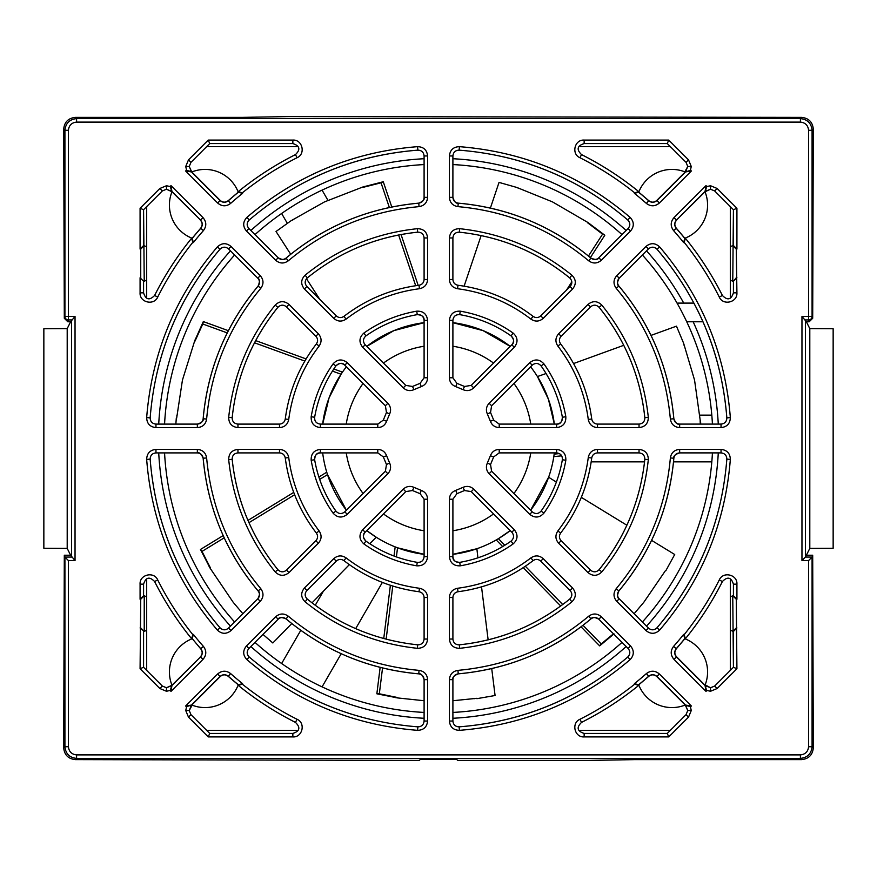 <?xml version="1.0" encoding="UTF-8"?>
<svg xmlns="http://www.w3.org/2000/svg" width="877" height="877" viewBox="0 0 877 877"><rect width="100%" height="100%" fill="white"/><g stroke="black" fill="none" stroke-linecap="round" stroke-linejoin="round"><path stroke-width="1.32" d="M157.728 297.051C153.968 305.93 139.432 302.455 140.079 292.852L143.576 292.852C145.801 299.813 149.474 300.69 154.604 295.472C164.898 275.06 177.242 255.974 191.646 238.215L192.797 242.359C179.204 259.395 167.518 277.625 157.728 297.051L154.604 295.472C164.887 275.082 177.231 255.996 191.646 238.215A35.771 35.771 0 0 0 192.195 238.434A317.792 317.792 0 0 1 200.789 228.283C202.85 225.499 202.773 222.769 200.548 220.105L171.991 191.756L166.466 189.235L162.344 190.945L143.576 209.713L144.234 281.265L146.689 280.048L146.689 298.147L146.689 206.61L146.689 246.777L143.576 245.56L140.079 249.057L140.079 208.266L143.576 209.724L143.576 245.56M140.079 208.266L159.866 188.478L166.466 185.738L166.466 189.246L170.587 190.956L171.333 190.199L170.379 186.604A39.279 39.279 0 0 1 170.949 185.562L203.015 217.639C206.555 221.848 206.687 226.167 203.42 230.607A314.284 314.284 0 0 0 193.379 242.545A39.279 39.279 0 0 1 192.797 242.359M691.438 706.051A39.279 39.279 0 0 1 690.396 706.621L691.262 710.534L688.522 717.134L668.734 736.921L667.276 733.424L686.044 714.656L687.765 710.534L685.244 705.009A35.628 35.628 0 0 1 638.741 684.849L638.785 685.354C621.004 699.769 601.918 712.113 581.517 722.396L579.949 719.272C599.375 709.482 617.605 697.796 634.641 684.203A39.279 39.279 0 0 1 634.455 683.621A314.284 314.284 0 0 0 646.393 673.58C650.811 670.313 655.141 670.445 659.361 673.985L691.438 706.051L685.244 705.009L656.785 676.562C654.187 674.38 651.534 674.303 648.805 676.31L638.741 684.849L634.455 683.621M688.522 717.134L686.044 714.656L687.765 710.534M719.272 579.949L722.396 581.528C712.102 601.94 699.758 621.026 685.354 638.785L685.354 638.785A35.771 35.771 0 0 0 684.805 638.566A317.792 317.792 0 0 1 676.211 648.717C674.15 651.501 674.227 654.231 676.452 656.895L705.064 685.496A35.771 35.771 0 0 0 705.294 684.926L710.534 687.765L714.656 686.055L733.424 667.287L732.755 595.735L733.424 595.735L733.424 584.148L736.921 584.148L736.921 599.232L733.424 595.735L733.424 584.148C731.199 577.187 727.526 576.31 722.396 581.528C712.113 601.918 699.769 621.004 685.354 638.785L684.849 638.741A35.628 35.628 0 0 1 705.009 685.244L706.621 690.396A39.279 39.279 0 0 1 706.051 691.438L673.985 659.361C670.445 655.152 670.313 650.833 673.58 646.393A314.284 314.284 0 0 0 683.621 634.455A39.279 39.279 0 0 1 684.203 634.641C697.796 617.605 709.482 599.375 719.272 579.949C723.032 571.07 737.568 574.545 736.921 584.148M736.921 599.232L736.263 599.232L736.921 668.734L717.134 688.522L710.534 691.262L710.534 687.754L706.413 686.044L705.667 686.801M634.641 192.797L638.785 191.646A35.771 35.771 0 0 0 638.566 192.195A317.792 317.792 0 0 1 648.717 200.789C651.501 202.85 654.231 202.773 656.895 200.548L685.496 171.936A35.771 35.771 0 0 0 684.926 171.706L687.765 166.466L686.055 162.344L667.287 143.576L584.148 143.576L584.148 140.079L668.734 140.079L667.276 143.576L584.148 143.576C577.187 145.801 576.31 149.474 581.528 154.604C601.918 164.887 621.004 177.231 638.785 191.646L638.741 192.151A35.628 35.628 0 0 1 685.244 171.991L690.396 170.379A39.279 39.279 0 0 1 691.438 170.949L659.361 203.015C655.152 206.555 650.833 206.687 646.393 203.42A314.284 314.284 0 0 0 634.455 193.379A39.279 39.279 0 0 1 634.641 192.797C617.605 179.204 599.375 167.518 579.949 157.728C571.07 153.968 574.545 139.432 584.148 140.079M668.734 140.079L688.522 159.866L691.262 166.466L687.754 166.466L686.044 170.587L686.801 171.333M717.134 188.478L736.921 208.266L733.424 209.724L714.656 190.956L710.534 189.235L706.413 190.956L705.667 190.199L706.621 186.604L710.534 185.738L717.134 188.478L714.656 190.956L710.534 189.235M242.359 684.203L238.215 685.354A35.771 35.771 0 0 0 238.434 684.805A317.792 317.792 0 0 1 228.283 676.211C225.499 674.15 222.769 674.227 220.105 676.452L191.504 705.064A35.771 35.771 0 0 0 192.074 705.294L189.235 710.534L190.945 714.656L209.713 733.424L292.852 733.424L292.852 736.921L208.266 736.921L209.724 733.424L292.852 733.424C299.813 731.199 300.69 727.526 295.472 722.396C275.082 712.113 255.996 699.769 238.215 685.354L238.259 684.849A35.628 35.628 0 0 1 191.756 705.009L186.604 706.621A39.279 39.279 0 0 1 185.562 706.051L217.639 673.985C221.848 670.445 226.167 670.313 230.607 673.58A314.284 314.284 0 0 0 242.545 683.621A39.279 39.279 0 0 1 242.359 684.203C259.395 697.796 277.625 709.482 297.051 719.272C305.93 723.032 302.455 737.568 292.852 736.921M208.266 736.921L188.478 717.134L185.738 710.534L189.246 710.534L190.956 706.413L190.199 705.667M140.079 627.943L144.245 631.44L143.576 631.44L143.576 667.287L162.344 686.044L166.466 687.765L170.587 686.044L171.333 686.801L170.379 690.396L166.466 691.262L159.866 688.522L140.079 668.734L140.737 599.232L144.234 595.735L144.234 631.44L146.689 630.223L146.689 670.39L146.689 578.853L146.689 596.952L144.234 595.735M166.466 691.262L166.466 687.754L162.344 686.044L159.866 688.522M185.562 170.949A39.279 39.279 0 0 1 186.604 170.379L185.738 166.466L188.478 159.866L208.266 140.079L209.724 143.576L190.956 162.344L189.235 166.466L191.756 171.991A35.628 35.628 0 0 1 238.259 192.151L238.215 191.646C255.996 177.231 275.082 164.887 295.483 154.604L297.051 157.728C277.625 167.518 259.395 179.204 242.359 192.797A39.279 39.279 0 0 1 242.545 193.379A314.284 314.284 0 0 0 230.607 203.42C226.189 206.687 221.859 206.555 217.639 203.015L185.562 170.949L191.756 171.991L220.215 200.438C222.813 202.62 225.466 202.697 228.195 200.69L238.259 192.151L242.545 193.379M188.478 159.866L190.956 162.344L189.235 166.466M166.466 687.765L171.991 685.244A35.628 35.628 0 0 1 192.151 638.741L191.646 638.785C177.231 621.004 164.887 601.918 154.604 581.517L157.728 579.949C167.518 599.375 179.204 617.605 192.797 634.641L191.646 638.785C177.242 621.026 164.898 601.94 154.604 581.528C149.507 576.31 145.834 577.187 143.576 584.148L143.576 595.735L140.079 599.232L140.079 584.148C139.443 574.523 153.99 571.08 157.728 579.949M208.266 140.079L292.852 140.079C302.477 139.443 305.92 153.99 297.051 157.728M192.797 634.641A39.279 39.279 0 0 1 193.379 634.455A314.284 314.284 0 0 0 203.42 646.393C206.687 650.811 206.555 655.141 203.015 659.361L170.949 691.438A39.279 39.279 0 0 1 170.379 690.396M736.921 208.266L736.921 249.057L736.263 249.057L736.921 292.852C737.557 302.477 723.01 305.92 719.272 297.051C709.482 277.625 697.796 259.395 684.203 242.359A39.279 39.279 0 0 1 683.621 242.545A314.284 314.284 0 0 0 673.58 230.607C670.313 226.189 670.445 221.859 673.985 217.639L706.051 185.562A39.279 39.279 0 0 1 706.621 186.604M616.728 275.685L645.987 246.426C650.679 242.655 655.229 242.819 659.636 246.908C701.655 296.218 725.224 353.113 730.344 417.605C730.113 423.624 727.011 426.956 721.037 427.603L679.653 427.603C674.347 427.143 671.256 424.304 670.368 419.053C665.786 369.623 647.73 326.036 616.202 288.303C613.122 283.951 613.297 279.741 616.728 275.685L619.206 278.162C617.057 280.695 616.948 283.326 618.877 286.045C650.822 324.194 669.14 368.439 673.854 418.757C674.402 422.045 676.342 423.821 679.653 424.106L679.653 427.603M449.397 197.347L449.397 155.963C450.054 149.978 453.387 146.876 459.395 146.656C523.964 151.809 580.87 175.378 630.092 217.364C634.181 221.771 634.345 226.321 630.574 231.013L601.315 260.272C597.237 263.703 593.038 263.878 588.697 260.798C550.515 229.083 506.928 211.028 457.947 206.632C452.696 205.744 449.846 202.642 449.397 197.347L452.905 197.347C453.168 200.658 454.955 202.598 458.243 203.146C507.805 207.542 552.05 225.871 590.955 258.123C593.674 260.052 596.294 259.943 598.848 257.794L601.315 260.272M275.685 260.272L246.426 231.013C242.655 226.321 242.819 221.771 246.908 217.364C296.218 175.345 353.113 151.776 417.605 146.656C423.624 146.887 426.956 149.989 427.603 155.963L427.603 197.347C427.143 202.653 424.304 205.744 419.053 206.632C369.623 211.214 326.036 229.27 288.303 260.798C283.951 263.878 279.741 263.703 275.685 260.272L278.162 257.794C280.695 259.943 283.326 260.052 286.045 258.123C324.194 226.178 368.439 207.86 418.757 203.146C422.045 202.598 423.821 200.658 424.106 197.347L427.603 197.347M197.347 427.603L155.963 427.603C149.978 426.946 146.876 423.613 146.656 417.605C151.809 353.036 175.378 296.13 217.364 246.908C221.771 242.819 226.321 242.655 231.013 246.426L260.272 275.685C263.703 279.763 263.878 283.962 260.798 288.303C229.083 326.485 211.028 370.072 206.632 419.053C205.744 424.304 202.642 427.154 197.347 427.603L197.347 424.095C200.658 423.832 202.598 422.045 203.146 418.757C207.542 369.195 225.871 324.95 258.123 286.045C260.052 283.326 259.943 280.706 257.794 278.152L260.272 275.685M260.272 601.315L231.013 630.574C226.321 634.345 221.771 634.181 217.364 630.092C175.345 580.782 151.776 523.887 146.656 459.395C146.887 453.376 149.989 450.044 155.963 449.397L197.347 449.397C202.653 449.857 205.744 452.696 206.632 457.947C211.214 507.377 229.27 550.964 260.798 588.697C263.878 593.049 263.703 597.259 260.272 601.315L257.794 598.838C259.943 596.305 260.052 593.674 258.123 590.955C226.178 552.806 207.86 508.561 203.146 458.243C202.598 454.955 200.658 453.179 197.347 452.894L197.347 449.397M427.603 679.653L427.603 721.037C426.946 727.022 423.613 730.124 417.605 730.344C353.036 725.191 296.13 701.622 246.908 659.636C242.819 655.229 242.655 650.679 246.426 645.987L275.685 616.728C279.763 613.297 283.962 613.122 288.303 616.202C326.485 647.917 370.072 665.972 419.053 670.368C424.304 671.256 427.154 674.358 427.603 679.653L424.095 679.653C423.832 676.342 422.045 674.402 418.757 673.854C369.195 669.458 324.95 651.129 286.045 618.877C283.326 616.948 280.706 617.057 278.152 619.206L275.685 616.728M601.315 616.728L630.574 645.987C634.345 650.679 634.181 655.229 630.092 659.636C580.782 701.655 523.887 725.224 459.395 730.344C453.376 730.113 450.044 727.011 449.397 721.037L449.397 679.653C449.857 674.347 452.696 671.256 457.947 670.368C507.377 665.786 550.964 647.73 588.697 616.202C593.049 613.122 597.259 613.297 601.315 616.728L598.838 619.206C596.305 617.057 593.674 616.948 590.955 618.877C552.806 650.822 508.561 669.14 458.243 673.854C454.955 674.402 453.179 676.342 452.894 679.653L449.397 679.653M679.653 449.397L721.037 449.397C727.022 450.054 730.124 453.387 730.344 459.395C725.191 523.964 701.622 580.87 659.636 630.092C655.229 634.181 650.679 634.345 645.987 630.574L616.728 601.315C613.297 597.237 613.122 593.038 616.202 588.697C647.917 550.515 665.972 506.928 670.368 457.947C671.256 452.696 674.358 449.846 679.653 449.397L679.653 452.905C676.342 453.168 674.402 454.955 673.854 458.243C669.458 507.805 651.129 552.05 618.877 590.955C616.948 593.674 617.057 596.294 619.206 598.848L616.728 601.315M597.511 449.397L639.037 449.397C645.143 450.098 648.235 453.519 648.311 459.658C643.795 501.688 628.294 539.092 601.819 571.892C597.423 576.189 592.819 576.419 588.007 572.593L558.649 543.236C555.305 539.322 555.053 535.222 557.871 530.925C574.501 509.307 584.63 484.849 588.27 457.553C589.311 452.521 592.392 449.802 597.511 449.397L597.511 452.905C594.31 453.146 592.381 454.845 591.734 457.991C588.039 485.847 577.68 510.874 560.633 533.073C558.868 535.759 559.033 538.314 561.127 540.758L558.649 543.236M543.236 558.649L572.593 588.007C576.419 592.819 576.189 597.423 571.892 601.819C538.982 628.349 501.578 643.839 459.658 648.311C453.519 648.235 450.098 645.143 449.397 639.037L449.397 597.511C449.802 592.392 452.521 589.311 457.553 588.27C484.597 584.729 509.066 574.599 530.925 557.871C535.222 555.053 539.333 555.305 543.236 558.649L540.758 561.127C538.325 559.033 535.759 558.868 533.073 560.633C510.765 577.724 485.737 588.083 457.991 591.734C454.845 592.381 453.146 594.31 452.894 597.511L449.397 597.511M427.603 597.511L427.603 639.037C426.902 645.143 423.481 648.235 417.342 648.311C375.312 643.795 337.908 628.294 305.108 601.819C300.811 597.423 300.581 592.819 304.407 588.007L333.764 558.649C337.678 555.305 341.778 555.053 346.075 557.871C367.693 574.501 392.151 584.63 419.447 588.27C424.479 589.311 427.198 592.392 427.603 597.511L424.095 597.511C423.854 594.31 422.155 592.381 419.009 591.734C391.153 588.039 366.126 577.68 343.927 560.633C341.241 558.868 338.686 559.033 336.242 561.127L333.764 558.649M318.351 543.236L288.993 572.593C284.181 576.419 279.577 576.189 275.181 571.892C248.651 538.982 233.161 501.578 228.689 459.658C228.765 453.519 231.857 450.098 237.963 449.397L279.489 449.397C284.608 449.802 287.689 452.521 288.73 457.553C292.271 484.597 302.401 509.066 319.129 530.925C321.947 535.222 321.695 539.333 318.351 543.236L315.873 540.758C317.967 538.325 318.132 535.759 316.367 533.073C299.276 510.765 288.917 485.737 285.266 457.991C284.619 454.845 282.69 453.146 279.489 452.894L279.489 449.397M279.489 427.603L237.963 427.603C231.857 426.902 228.765 423.481 228.689 417.342C233.205 375.312 248.706 337.908 275.181 305.108C279.577 300.811 284.181 300.581 288.993 304.407L318.351 333.764C321.695 337.678 321.947 341.778 319.129 346.075C302.499 367.693 292.37 392.151 288.73 419.447C287.689 424.479 284.608 427.198 279.489 427.603L279.489 424.095C282.69 423.854 284.619 422.155 285.266 419.009C288.961 391.153 299.32 366.126 316.367 343.927C318.132 341.241 317.967 338.686 315.873 336.242L318.351 333.764M333.764 318.351L304.407 288.993C300.581 284.181 300.811 279.577 305.108 275.181C338.018 248.651 375.422 233.161 417.342 228.689C423.481 228.765 426.902 231.857 427.603 237.963L427.603 279.489C427.198 284.608 424.479 287.689 419.447 288.73C392.403 292.271 367.934 302.401 346.075 319.129C341.778 321.947 337.667 321.695 333.764 318.351L336.242 315.873C338.675 317.967 341.241 318.132 343.927 316.367C366.235 299.276 391.263 288.917 419.009 285.266C422.155 284.619 423.854 282.69 424.106 279.489L427.603 279.489M449.397 279.489L449.397 237.963C450.098 231.857 453.519 228.765 459.658 228.689C501.688 233.205 539.092 248.706 571.892 275.181C576.189 279.577 576.419 284.181 572.593 288.993L543.236 318.351C539.322 321.695 535.222 321.947 530.925 319.129C509.307 302.499 484.849 292.37 457.553 288.73C452.521 287.689 449.802 284.608 449.397 279.489L452.905 279.489C453.146 282.69 454.845 284.619 457.991 285.266C485.847 288.961 510.874 299.32 533.073 316.367C535.759 318.132 538.314 317.967 540.758 315.873L543.236 318.351M558.649 333.764L588.007 304.407C592.819 300.581 597.423 300.811 601.819 305.108C628.349 338.018 643.839 375.422 648.311 417.342C648.235 423.481 645.143 426.902 639.037 427.603L597.511 427.603C592.392 427.198 589.311 424.479 588.27 419.447C584.729 392.403 574.599 367.934 557.871 346.075C555.053 341.778 555.305 337.667 558.649 333.764L561.127 336.242C559.033 338.675 558.868 341.241 560.633 343.927C577.724 366.235 588.083 391.263 591.734 419.009C592.381 422.155 594.31 423.854 597.511 424.106L597.511 427.603M455.788 490.364L462.957 487.393C466.926 485.672 470.521 486.253 473.723 489.136L514.317 529.741C518.285 534.849 517.879 539.585 513.111 543.937C497.237 555.141 479.631 562.431 460.304 565.818C453.837 566.103 450.208 563.034 449.397 556.621L449.397 499.221C449.638 494.891 451.765 491.942 455.788 490.364L456.884 493.696L452.905 499.221L449.397 499.221M414.043 487.393L421.212 490.364C425.246 491.953 427.373 494.902 427.603 499.221L427.603 556.621C426.792 563.045 423.152 566.103 416.696 565.818C397.555 562.508 379.949 555.218 363.889 543.937C359.121 539.574 358.715 534.838 362.683 529.741L403.277 489.136C406.5 486.253 410.085 485.672 414.043 487.393L412.475 490.528L405.744 491.613L403.277 489.136M386.636 455.788L389.607 462.957C391.328 466.926 390.747 470.521 387.864 473.723L347.259 514.317C342.151 518.285 337.415 517.879 333.063 513.111C321.859 497.237 314.569 479.631 311.182 460.304C310.897 453.837 313.966 450.208 320.379 449.397L377.779 449.397C382.109 449.638 385.058 451.765 386.636 455.788L383.304 456.884L377.779 452.905L377.779 449.397M389.607 414.043L386.636 421.212C385.047 425.246 382.098 427.373 377.779 427.603L320.379 427.603C313.955 426.792 310.897 423.152 311.182 416.696C314.492 397.555 321.782 379.949 333.063 363.889C337.426 359.121 342.162 358.715 347.259 362.683L387.864 403.277C390.747 406.5 391.328 410.085 389.607 414.043L386.472 412.475L385.387 405.744L387.864 403.277M421.212 386.636L414.043 389.607C410.074 391.328 406.479 390.747 403.277 387.864L362.683 347.259C358.715 342.151 359.121 337.415 363.889 333.063C379.763 321.859 397.369 314.569 416.696 311.182C423.163 310.897 426.792 313.966 427.603 320.379L427.603 377.779C427.362 382.109 425.235 385.058 421.212 386.636L420.116 383.304L424.095 377.779L427.603 377.779M462.957 389.607L455.788 386.636C451.754 385.047 449.627 382.098 449.397 377.779L449.397 320.379C450.208 313.955 453.847 310.897 460.304 311.182C479.445 314.492 497.051 321.782 513.111 333.063C517.879 337.426 518.285 342.162 514.317 347.259L473.723 387.864C470.5 390.747 466.915 391.328 462.957 389.607L464.525 386.472L471.256 385.387L473.723 387.864M490.364 421.212L487.393 414.043C485.672 410.074 486.253 406.479 489.136 403.277L529.741 362.683C534.849 358.715 539.585 359.121 543.937 363.889C555.141 379.763 562.431 397.369 565.818 416.696C566.103 423.163 563.034 426.792 556.621 427.603L499.221 427.603C494.891 427.362 491.942 425.235 490.364 421.212L493.696 420.116L499.221 424.095L499.221 427.603M499.221 449.397L556.621 449.397C563.045 450.208 566.103 453.847 565.818 460.304C562.508 479.445 555.218 497.051 543.937 513.111C539.574 517.879 534.838 518.285 529.741 514.317L489.136 473.723C486.253 470.5 485.672 466.915 487.393 462.957L490.364 455.788C491.953 451.754 494.902 449.627 499.221 449.397L499.221 452.905L493.685 456.884L490.528 464.525L491.613 471.256L489.136 473.723M668.734 736.921L584.148 736.921C574.523 737.557 571.08 723.01 579.949 719.272M191.646 238.215L192.151 238.259A35.628 35.628 0 0 1 171.991 191.756L170.949 185.562M710.534 185.738L710.534 189.246L705.009 191.756A35.628 35.628 0 0 1 684.849 238.259L685.354 238.215C699.769 255.996 712.113 275.082 722.396 295.483L719.272 297.051M809.8 548.388L809.8 328.612L833.15 328.722L833.15 548.278L809.8 548.388L805.459 557.07L812.08 557.07L812.694 555.229L813.308 747.938C812.562 754.976 808.671 758.868 801.633 759.614L635.244 759.614L588.555 760.425L457.695 760.425L456.643 759.372L420.357 759.372L419.305 760.425L75.367 759.614C68.329 758.868 64.438 754.976 63.692 747.938L64.306 555.229L64.92 557.07L68.417 560.567L68.417 746.722C68.943 751.644 71.662 754.373 76.584 754.889L800.416 754.889C805.338 754.373 808.057 751.644 808.583 746.722L808.583 560.567L801.962 560.567L801.962 316.433L808.583 316.433L808.583 130.278C808.057 125.356 805.338 122.627 800.416 122.111L76.584 122.111C71.662 122.627 68.943 125.356 68.417 130.278L68.417 316.433L75.038 316.433L75.038 560.567L68.417 560.567M64.306 555.229L70.62 555.229L75.038 560.567M63.692 129.062L64.306 318.274L64.92 316.433L64.92 130.278L63.692 129.062C64.438 122.024 68.329 118.132 75.367 117.386L241.756 117.386L288.445 116.575L801.633 117.386C808.671 118.132 812.562 122.024 813.308 129.062L812.694 318.274L809.197 321.771L806.38 321.771L801.962 316.433M63.692 747.938L64.92 746.722L64.92 557.059L71.541 557.07L71.541 319.93L68.417 319.93L67.803 321.771L70.62 321.771L75.038 316.433M70.62 555.229L67.2 548.388L43.85 548.278L43.85 328.722L67.2 328.612L70.62 321.771M806.38 555.229L812.694 555.229M449.397 721.037L452.905 721.037L452.905 679.653L452.905 721.037C453.299 724.775 455.382 726.715 459.142 726.847C522.791 721.837 579.006 698.552 627.8 656.994C630.366 654.242 630.464 651.392 628.107 648.465L598.848 619.206L628.096 648.465C630.453 651.392 630.355 654.231 627.8 656.983L630.092 659.636M645.987 630.574L648.465 628.096L619.206 598.838L648.465 628.096C651.392 630.464 654.231 630.366 656.994 627.8C698.443 579.248 721.738 523.032 726.847 459.142C726.715 455.382 724.775 453.299 721.037 452.894L679.653 452.894L721.037 452.905C724.775 453.31 726.704 455.393 726.847 459.142L730.344 459.395M231.013 246.426L228.535 248.904L257.794 278.162L228.535 248.904C225.608 246.536 222.769 246.634 220.006 249.2C178.557 297.752 155.262 353.968 150.153 417.858C150.285 421.618 152.225 423.701 155.963 424.106L197.347 424.106L155.963 424.095C152.225 423.69 150.296 421.607 150.153 417.858L146.656 417.605M427.603 155.963L424.095 155.963L424.095 197.347L424.095 155.963C423.701 152.225 421.618 150.285 417.858 150.153C354.209 155.163 297.994 178.448 249.2 220.006C246.634 222.758 246.536 225.608 248.893 228.535L278.152 257.794L248.904 228.535C246.547 225.608 246.645 222.769 249.2 220.017L246.908 217.364M630.574 231.013L628.096 228.535L598.838 257.794L628.096 228.535C630.464 225.608 630.366 222.769 627.8 220.006C579.248 178.557 523.032 155.262 459.142 150.153C455.382 150.285 453.299 152.225 452.894 155.963L452.894 197.347L452.905 155.963C453.31 152.225 455.393 150.296 459.142 150.153L459.395 146.656M246.426 645.987L248.904 648.465L278.162 619.206L248.904 648.465C246.536 651.392 246.634 654.231 249.2 656.994C297.752 698.443 353.968 721.738 417.858 726.847C421.618 726.715 423.701 724.775 424.106 721.037L424.106 679.653L424.095 721.037C423.69 724.775 421.607 726.704 417.858 726.847L417.605 730.344M155.963 449.397L155.963 452.905L197.347 452.905L155.963 452.905C152.225 453.299 150.285 455.382 150.153 459.142C155.163 522.791 178.448 579.006 220.006 627.8C222.758 630.366 225.608 630.464 228.535 628.107L257.794 598.848L228.535 628.096C225.608 630.453 222.769 630.355 220.017 627.8L217.364 630.092M721.037 427.603L721.037 424.095L679.653 424.095L721.037 424.095C724.775 423.701 726.715 421.618 726.847 417.858C721.837 354.209 698.552 297.994 656.994 249.2C654.242 246.634 651.392 246.536 648.465 248.893L619.206 278.152L648.465 248.904C651.392 246.547 654.231 246.645 656.983 249.2L659.636 246.908M449.397 639.037L452.905 639.037L452.905 597.511L452.905 639.037C453.332 642.852 455.47 644.792 459.307 644.836C500.372 640.495 537.163 625.257 569.688 599.112C572.374 596.371 572.517 593.488 570.116 590.484L540.758 561.127L570.116 590.484C572.506 593.488 572.363 596.36 569.677 599.112L571.892 601.819M588.007 572.593L590.484 570.116L561.127 540.758L590.484 570.116C593.488 572.517 596.36 572.374 599.112 569.688C625.093 537.579 640.331 500.789 644.836 459.307C644.792 455.47 642.852 453.332 639.037 452.894L597.511 452.894L639.037 452.905C642.852 453.332 644.781 455.47 644.825 459.307L648.311 459.658M288.993 304.407L286.516 306.884L315.873 336.242L286.516 306.884C283.512 304.483 280.64 304.626 277.888 307.312C251.907 339.421 236.669 376.211 232.164 417.693C232.208 421.53 234.148 423.668 237.963 424.106L279.489 424.106L237.963 424.095C234.148 423.668 232.219 421.53 232.175 417.693L228.689 417.342M427.603 237.963L424.095 237.963L424.095 279.489L424.095 237.963C423.668 234.148 421.53 232.208 417.693 232.164C376.628 236.505 339.837 251.743 307.312 277.888C304.626 280.629 304.483 283.512 306.884 286.516L336.242 315.873L306.884 286.516C304.494 283.512 304.637 280.64 307.323 277.888L305.108 275.181M572.593 288.993L570.116 286.516L540.758 315.873L570.116 286.516C572.517 283.512 572.374 280.64 569.688 277.888C537.579 251.907 500.789 236.669 459.307 232.164C455.47 232.208 453.332 234.148 452.894 237.963L452.894 279.489L452.905 237.963C453.332 234.148 455.47 232.219 459.307 232.175L459.658 228.689M304.407 588.007L306.884 590.484L336.242 561.127L306.884 590.484C304.483 593.488 304.626 596.36 307.312 599.112C339.421 625.093 376.211 640.331 417.693 644.836C421.53 644.792 423.668 642.852 424.106 639.037L424.106 597.511L424.095 639.037C423.668 642.852 421.53 644.781 417.693 644.825L417.342 648.311M237.963 449.397L237.963 452.905L279.489 452.905L237.963 452.905C234.148 453.332 232.208 455.47 232.164 459.307C236.505 500.372 251.743 537.163 277.888 569.688C280.629 572.374 283.512 572.517 286.516 570.116L315.873 540.758L286.516 570.116C283.512 572.506 280.64 572.363 277.888 569.677L275.181 571.892M639.037 427.603L639.037 424.095L597.511 424.095L639.037 424.095C642.852 423.668 644.792 421.53 644.836 417.693C640.495 376.628 625.257 339.837 599.112 307.312C596.371 304.626 593.488 304.483 590.484 306.884L561.127 336.242L590.484 306.884C593.488 304.494 596.36 304.637 599.112 307.323L601.819 305.108M449.397 556.621L452.905 556.621L452.905 499.221L452.905 556.621C453.398 560.633 455.667 562.552 459.712 562.365C478.436 559.109 495.56 552.017 511.094 541.087C514.075 538.357 514.328 535.398 511.85 532.207L471.256 491.613L464.525 490.528L456.884 493.685L464.525 490.528L471.256 491.613M541.087 511.094C552.017 495.538 559.12 478.414 562.365 459.712C562.552 455.667 560.644 453.398 556.621 452.894L499.221 452.894L556.621 452.905C560.633 453.409 562.541 455.678 562.365 459.712L562.365 459.712C559.109 478.425 552.017 495.549 541.087 511.094L541.087 511.094C538.357 514.065 535.398 514.317 532.207 511.839C535.398 514.328 538.357 514.075 541.087 511.094L543.937 513.111M385.387 405.744L344.793 365.161C341.602 362.672 338.643 362.925 335.913 365.906C324.983 381.462 317.88 398.586 314.635 417.288C314.448 421.333 316.356 423.602 320.379 424.106L377.779 424.106L383.315 420.116L386.472 412.475L383.315 420.116L377.779 424.106L320.379 424.095C316.367 423.591 314.459 421.322 314.635 417.288L311.182 416.696M427.603 320.379L424.095 320.379L424.095 377.779L424.095 320.379C423.602 316.367 421.333 314.448 417.288 314.635C398.564 317.891 381.44 324.983 365.906 335.913C362.925 338.643 362.672 341.602 365.15 344.793L405.744 385.387L412.475 386.472L420.116 383.315L412.475 386.472L405.744 385.387M471.256 385.387L511.839 344.793C514.328 341.602 514.075 338.643 511.094 335.913C495.538 324.983 478.414 317.88 459.712 314.635C455.667 314.448 453.398 316.356 452.894 320.379L452.894 377.779L456.884 383.315L464.525 386.472L456.884 383.315L452.894 377.779L452.905 320.379C453.409 316.367 455.678 314.459 459.712 314.635L460.304 311.182M405.744 491.613L365.161 532.207C362.672 535.398 362.925 538.357 365.906 541.087C381.462 552.017 398.586 559.12 417.288 562.365C421.333 562.552 423.602 560.644 424.106 556.621L424.106 499.221L420.116 493.685L412.475 490.528L420.116 493.685L424.106 499.221L424.095 556.621C423.591 560.633 421.322 562.541 417.288 562.365L416.696 565.818M320.379 449.397L320.379 452.905L377.779 452.905L320.379 452.905C316.367 453.398 314.448 455.667 314.635 459.712C317.891 478.436 324.983 495.56 335.913 511.094C338.643 514.075 341.602 514.328 344.793 511.85L385.387 471.256L386.472 464.525L383.315 456.884L386.472 464.525L385.387 471.256M556.621 427.603L556.621 424.095L499.221 424.095L556.621 424.095C560.633 423.602 562.552 421.333 562.365 417.288C559.109 398.564 552.017 381.44 541.087 365.906C538.357 362.925 535.398 362.672 532.207 365.15L491.613 405.744L490.528 412.475L493.685 420.116L490.528 412.475L491.613 405.744M705.667 190.199L705.294 192.074A35.771 35.771 0 0 0 705.064 191.504L676.452 220.105L705.009 191.756L706.051 185.562M676.562 220.215C674.369 222.802 674.281 225.466 676.31 228.195L684.849 238.259L683.621 242.545M691.438 170.949L685.244 171.991L656.785 200.438C654.187 202.631 651.534 202.719 648.805 200.69L638.741 192.151L634.455 193.379M200.438 220.215C202.62 222.802 202.697 225.466 200.69 228.195L192.151 238.259L193.379 242.545M171.333 686.801L171.706 684.926A35.771 35.771 0 0 0 171.936 685.496L200.548 656.895L171.991 685.244L170.949 691.438M200.438 656.785C202.631 654.198 202.719 651.534 200.69 648.805L192.195 638.566A35.771 35.771 0 0 0 191.646 638.785M185.562 706.051L191.756 705.009L220.215 676.562C222.813 674.38 225.466 674.303 228.195 676.31L238.259 684.849L242.545 683.621M673.985 659.361L676.562 656.785C674.38 654.198 674.303 651.534 676.31 648.805L684.849 638.741L683.621 634.455M676.562 656.785L705.009 685.244L706.051 691.438M736.263 599.232L732.766 595.735L730.311 596.952L730.311 578.853L730.311 670.39L730.311 630.223L733.424 631.44L736.921 627.943M144.234 281.265L143.576 281.265L143.576 292.852L143.576 281.265L140.079 277.768L143.576 281.265M736.263 249.057L732.766 245.56L730.311 246.777L730.311 206.61L730.311 298.147L730.311 280.048L732.766 281.265L733.424 209.713L733.424 245.56L736.921 249.057M736.921 277.768L733.424 281.265L736.263 277.768M67.2 548.388L67.2 328.612M809.8 328.612L806.38 321.771M67.803 321.771L64.306 318.274M673.985 217.639L676.452 220.105C674.227 222.769 674.139 225.499 676.211 228.283A317.792 317.792 0 0 1 684.805 238.434A35.771 35.771 0 0 0 685.354 238.215L684.203 242.359M684.926 705.283L686.801 705.667L686.044 706.413L684.926 705.294A35.771 35.771 0 0 0 685.496 705.064L656.895 676.452C654.231 674.227 651.501 674.139 648.717 676.211L648.805 676.31M646.393 673.58L648.717 676.211A317.792 317.792 0 0 1 638.566 684.805A35.771 35.771 0 0 0 638.785 685.354L634.641 684.203M203.015 659.361L200.548 656.895C202.773 654.231 202.861 651.501 200.789 648.717L200.69 648.805M203.015 217.639L200.548 220.105L171.936 191.504A35.771 35.771 0 0 0 171.706 192.074L171.333 190.199M192.074 171.717L190.199 171.333L190.956 170.587L192.074 171.706A35.771 35.771 0 0 0 191.504 171.936L220.105 200.548C222.769 202.773 225.499 202.861 228.283 200.789L228.195 200.69M230.607 203.42L228.283 200.789A317.792 317.792 0 0 1 238.434 192.195A35.771 35.771 0 0 0 238.215 191.646L242.359 192.797M809.197 321.771L808.583 319.93A3.497 3.497 -18.4 0 0 812.08 316.433L812.694 318.274M813.308 129.062L812.08 130.278L812.08 316.433L808.583 316.433L808.583 319.93L805.459 319.93L805.459 557.07L801.962 560.567M813.308 747.938L812.08 746.722L812.08 557.059L808.583 560.567M68.417 319.93A3.497 3.497 -161.6 0 1 64.92 316.433L68.417 316.433L68.417 319.93M186.604 170.379L190.199 171.333M292.852 140.079L292.852 143.576L209.713 143.576L292.852 143.576C299.813 145.834 300.69 149.507 295.472 154.604C275.06 164.898 255.974 177.242 238.215 191.646M144.234 631.44L140.737 627.943M140.079 584.148L143.576 584.148L143.576 595.735M143.576 631.44L143.576 667.276L140.079 668.734M193.379 634.455L192.195 638.566A317.792 317.792 0 0 0 200.789 648.717L203.42 646.393M297.051 719.272L295.483 722.396C275.06 712.102 255.974 699.758 238.215 685.354M188.478 717.134L190.956 714.656L189.235 710.534M736.921 292.852L733.424 292.852L733.424 281.265L732.766 281.265M685.354 238.215C699.758 255.974 712.102 275.06 722.396 295.472C727.493 300.69 731.166 299.813 733.424 292.852L733.424 281.265M670.368 419.053L673.854 418.757C669.294 368.822 650.975 324.578 618.877 286.034L618.877 286.045M616.202 288.303L618.877 286.034C616.937 284.915 617.046 282.284 619.206 278.162M721.037 424.095C724.775 423.69 726.704 421.607 726.847 417.858L730.344 417.605M645.987 246.426L648.465 248.904M588.697 260.798L590.955 258.123M457.947 206.632L458.243 203.146C456.073 203.716 454.297 201.787 452.905 197.347M628.096 228.535C630.453 225.608 630.355 222.769 627.8 220.017L630.092 217.364M449.397 155.963L452.905 155.963M419.053 206.632L418.757 203.146C368.822 207.706 324.578 226.025 286.034 258.123L286.045 258.123M288.303 260.798L286.034 258.123C284.915 260.063 282.284 259.954 278.162 257.794M424.095 155.963C423.69 152.225 421.607 150.296 417.858 150.153L417.605 146.656M246.426 231.013L248.904 228.535M260.798 288.303L258.123 286.045M206.632 419.053L203.146 418.757C203.716 420.927 201.787 422.703 197.347 424.095M228.535 248.904C225.608 246.547 222.769 246.645 220.017 249.2L217.364 246.908M155.963 427.603L155.963 424.095M206.632 457.947L203.146 458.243C207.706 508.178 226.025 552.422 258.123 590.966L258.123 590.955M260.798 588.697L258.123 590.966C260.063 592.085 259.954 594.716 257.794 598.838M155.963 452.905C152.225 453.31 150.296 455.393 150.153 459.142L146.656 459.395M231.013 630.574L228.535 628.096M288.303 616.202L286.045 618.877M419.053 670.368L418.757 673.854C420.927 673.284 422.703 675.213 424.095 679.653M248.904 648.465C246.547 651.392 246.645 654.231 249.2 656.983L246.908 659.636M427.603 721.037L424.095 721.037M457.947 670.368L458.243 673.854C508.178 669.294 552.422 650.975 590.966 618.877L590.955 618.877M588.697 616.202L590.966 618.877C592.085 616.937 594.716 617.046 598.838 619.206M452.905 721.037C453.31 724.775 455.393 726.704 459.142 726.847L459.395 730.344M630.574 645.987L628.096 648.465M616.202 588.697L618.877 590.955M670.368 457.947L673.854 458.243C673.284 456.073 675.213 454.297 679.653 452.905M648.465 628.096C651.392 630.453 654.231 630.355 656.983 627.8L659.636 630.092M721.037 449.397L721.037 452.905M557.871 530.925L560.633 533.073C577.702 510.82 588.072 485.792 591.734 457.991L591.734 457.991C592.392 454.856 594.321 453.157 597.511 452.905M588.27 457.553L591.734 457.991M590.484 570.116C593.488 572.506 596.36 572.363 599.112 569.677L601.819 571.892M639.037 449.397L639.037 452.905M457.553 588.27L457.991 591.734C485.792 588.072 510.82 577.702 533.073 560.633L533.073 560.633C535.759 558.879 538.314 559.044 540.758 561.127M530.925 557.871L533.073 560.633M452.905 639.037C453.332 642.852 455.47 644.781 459.307 644.825L459.658 648.311M572.593 588.007L570.116 590.484M346.075 557.871L343.927 560.633C366.18 577.702 391.208 588.072 419.009 591.734L419.009 591.734C422.144 592.392 423.843 594.321 424.095 597.511M419.447 588.27L419.009 591.734M306.884 590.484C304.494 593.488 304.637 596.36 307.323 599.112L305.108 601.819M427.603 639.037L424.095 639.037M288.73 457.553L285.266 457.991C288.928 485.792 299.298 510.82 316.367 533.073L316.367 533.073C318.121 535.759 317.956 538.314 315.873 540.758M319.129 530.925L316.367 533.073M237.963 452.905C234.148 453.332 232.219 455.47 232.175 459.307L228.689 459.658M288.993 572.593L286.516 570.116M319.129 346.075L316.367 343.927C299.298 366.18 288.928 391.208 285.266 419.009L285.266 419.009C284.608 422.144 282.679 423.843 279.489 424.095M288.73 419.447L285.266 419.009M286.516 306.884C283.512 304.494 280.64 304.637 277.888 307.323L275.181 305.108M237.963 427.603L237.963 424.095M419.447 288.73L419.009 285.266C391.208 288.928 366.18 299.298 343.927 316.367L343.927 316.367C341.241 318.121 338.686 317.956 336.242 315.873M346.075 319.129L343.927 316.367M424.095 237.963C423.668 234.148 421.53 232.219 417.693 232.175L417.342 228.689M304.407 288.993L306.884 286.516M530.925 319.129L533.073 316.367C510.82 299.298 485.792 288.928 457.991 285.266L457.991 285.266C454.856 284.608 453.157 282.679 452.905 279.489M457.553 288.73L457.991 285.266M570.116 286.516C572.506 283.512 572.363 280.64 569.677 277.888L571.892 275.181M449.397 237.963L452.905 237.963M588.27 419.447L591.734 419.009C588.072 391.208 577.702 366.18 560.633 343.927L560.633 343.927C558.879 341.241 559.044 338.686 561.127 336.242M557.871 346.075L560.633 343.927M639.037 424.095C642.852 423.668 644.781 421.53 644.825 417.693L648.311 417.342M588.007 304.407L590.484 306.884M462.957 487.393L464.525 490.528M473.723 489.136L471.245 491.613L511.839 532.207C514.317 535.398 514.065 538.357 511.094 541.087L513.111 543.937M452.905 556.621C452.598 560.063 454.867 561.982 459.712 562.365L460.304 565.818M514.317 529.741L511.839 532.207M421.212 490.364L420.116 493.696M412.475 490.528L405.755 491.613L365.161 532.207L362.683 529.741M427.603 499.221L424.095 499.221M365.161 532.207C362.508 534.433 362.76 537.382 365.906 541.087L363.889 543.937M427.603 556.621L424.095 556.621M389.607 462.957L386.472 464.525M387.864 473.723L385.387 471.245L344.793 511.839C341.602 514.317 338.643 514.065 335.913 511.094L333.063 513.111M320.379 452.905C316.937 452.598 315.018 454.867 314.635 459.712L311.182 460.304M347.259 514.317L344.793 511.839M386.636 421.212L383.304 420.116M386.472 412.475L385.387 405.755L344.793 365.161L347.259 362.683M377.779 427.603L377.779 424.095M344.793 365.161C342.567 362.508 339.618 362.76 335.913 365.906L333.063 363.889M320.379 427.603L320.379 424.095M414.043 389.607L412.475 386.472M403.277 387.864L405.755 385.387L365.161 344.793C362.683 341.602 362.935 338.643 365.906 335.913L363.889 333.063M424.095 320.379C424.402 316.937 422.133 315.018 417.288 314.635L416.696 311.182M362.683 347.259L365.161 344.793M455.788 386.636L456.884 383.304M464.525 386.472L471.245 385.387L511.839 344.793L514.317 347.259M449.397 377.779L452.905 377.779M511.839 344.793C514.492 342.567 514.24 339.618 511.094 335.913L513.111 333.063M449.397 320.379L452.905 320.379M487.393 414.043L490.528 412.475M489.136 403.277L491.613 405.755L532.207 365.161C535.398 362.683 538.357 362.935 541.087 365.906L543.937 363.889M556.621 424.095C560.063 424.402 561.982 422.133 562.365 417.288L565.818 416.696M529.741 362.683L532.207 365.161M499.221 452.905L493.696 456.884L490.364 455.788M556.621 449.397L556.621 452.905M493.696 456.884L490.528 464.525L487.393 462.957M565.818 460.304L562.365 459.712M491.613 471.256L532.207 511.839L529.741 514.317M579.949 157.728L581.517 154.604C601.94 164.898 621.026 177.242 638.785 191.646M688.522 159.866L686.044 162.344L687.765 166.466M685.354 638.785L684.203 634.641M736.263 627.943L732.766 631.44M736.921 668.734L733.424 667.276L733.424 631.44M717.134 688.522L714.656 686.044L710.534 687.765M690.396 706.621L686.801 705.667M584.148 736.921L584.148 733.424L667.287 733.424L584.148 733.424C577.187 731.166 576.31 727.493 581.528 722.396C601.94 712.102 621.026 699.758 638.785 685.354M140.737 277.768L140.737 249.057L144.234 245.56M159.866 188.478L162.344 190.956L166.466 189.235M424.095 718.274A280.147 280.147 0 0 1 250.855 646.513M230.487 626.145A280.147 280.147 0 0 1 158.726 452.905M158.726 424.095A280.147 280.147 0 0 1 230.487 250.855M250.855 230.487A280.147 280.147 0 0 1 424.095 158.726M424.095 164.569A274.304 274.304 0 0 0 254.988 234.619M234.619 254.988A274.304 274.304 0 0 0 164.569 424.095M164.569 452.905A274.304 274.304 0 0 0 234.619 622.012M254.988 642.381A274.304 274.304 0 0 0 424.095 712.431M712.431 424.095A274.304 274.304 0 0 0 686.735 321.771L693.17 321.771A280.147 280.147 0 0 1 718.274 424.095M718.274 452.905A280.147 280.147 0 0 1 646.513 626.145M626.145 646.513A280.147 280.147 0 0 1 452.905 718.274M452.905 712.431A274.304 274.304 0 0 0 622.012 642.381M642.381 622.012A274.304 274.304 0 0 0 712.431 452.905M452.905 322.67A116.729 116.729 0 0 1 510.228 346.404L483.03 330.607L452.905 322.67M530.596 366.772A116.729 116.729 0 0 1 554.33 424.095L548.421 399.232L537.437 376.551A116.729 116.729 0 0 0 530.596 366.772M554.176 454.122L554.33 452.905A116.729 116.729 0 0 1 530.596 510.228L548.618 477.231A116.729 116.729 0 0 0 553.815 456.621L554.176 454.122L559.383 453.595M498.41 538.675L510.228 530.596A116.729 116.729 0 0 1 452.905 554.33L476.88 548.739A116.729 116.729 0 0 0 496.229 539.958L498.41 538.675L504.823 545.242M242.885 613.747L233.161 602.247L210.195 568.318L200.46 549.473L223.186 535.573M176.661 418.099L182.449 380.059L194.661 340.945L203.321 321.585L228.36 330.684M290.715 254.275L276.025 231.495L291.043 220.752L324.545 201.874L362.738 187.031L383.271 181.736L391.778 206.983M490.386 208.09L499.035 182.405L516.805 187.448L552.455 201.874L587.875 222.484L604.812 235.233L590.374 257.619M650.997 335.409L676.474 326.156L683.6 343.192L694.551 380.059L700.734 424.095M665.555 570.488L643.839 602.247L634.115 613.747M424.095 700.734L397.643 697.939L376.858 693.795L380.147 667.364M298.147 146.689L206.61 146.689L298.147 146.689M206.61 730.311L298.147 730.311L206.61 730.311M578.853 730.311L670.39 730.311L578.853 730.311M670.39 146.689L578.853 146.689L670.39 146.689M693.915 303.102L677.789 303.102L677.789 304.396A274.304 274.304 0 0 0 642.381 254.988M693.17 321.771L702.97 321.771M452.905 158.726A280.147 280.147 0 0 1 626.145 230.487M646.513 250.855A280.147 280.147 0 0 1 683.742 303.102M622.012 234.619A274.304 274.304 0 0 0 452.905 164.569M677.789 304.396A274.304 274.304 0 0 1 686.735 321.771M281.627 663.516L300.767 630.366M315.249 605.283L323.361 591.241M322.067 686.866L341.208 653.705M355.689 628.623L382.372 582.416M711.806 461.85L673.525 461.85M644.562 461.85L591.197 461.85M711.806 415.15L700.098 415.15M322.067 190.134L327.921 200.285M281.627 213.484L287.294 223.284M394.025 556.04L395.165 546.886L397.533 547.796L396.393 556.906M369.776 543.707L376.244 537.239L366.772 530.596A116.729 116.729 0 0 0 424.095 554.33L397.533 547.796M318.877 477.011L326.748 472.199L327.505 474.621L319.677 479.401M346.404 510.228A116.729 116.729 0 0 1 322.67 452.905A116.729 116.729 0 0 0 346.404 510.228L327.505 474.621M366.772 346.404L393.916 330.618L424.095 322.67A116.729 116.729 0 0 0 366.772 346.404A116.729 116.729 0 0 1 424.095 322.67M333.808 368.987L342.468 372.133L341.054 374.238L332.438 371.103M322.67 424.095A116.729 116.729 0 0 1 346.404 366.772A116.729 116.729 0 0 0 322.67 424.095L329.05 397.939L341.054 374.238M397.643 697.939L395.165 697.533M383.742 638.522L390.386 585.288M477.91 557.827L476.88 548.739M476.88 698.311L452.905 700.734M476.88 698.673L495.077 695.505L491.723 668.603M488.138 639.848L481.528 586.866M392.764 586.044L386.143 639.158M382.547 667.956L379.324 693.795L397.643 697.533M474.402 698.673L474.983 698.585M379.324 693.795L376.858 693.795M556.369 482.087L548.618 477.231M614.01 633.885L599.66 645.867L581.045 626.814M560.743 606.018L523.262 567.638M502.664 546.557L496.229 539.958M583.019 625.312L601.205 643.937L599.66 645.867M525.345 566.257L562.738 604.549M601.205 643.937L613.451 633.819M665.84 570.708L674.709 554.505L651.589 540.364M626.869 525.235L581.319 497.358M546.075 373.525L537.437 376.551M700.526 420.598L700.679 423.109M561.686 455.832L553.815 456.621M700.306 424.095L700.131 420.686M623.755 345.308L573.569 363.538M683.6 343.192L684.159 345.604M587.875 222.484L589.925 223.92M588.467 256.04L602.576 234.159L604.812 235.233M566.443 290.188L571.804 281.879M602.576 234.159L587.7 222.846M481.144 235.551L464.108 286.165M516.805 187.448L519.041 188.522M362.738 187.031L365.15 186.319M401.052 234.532L418.165 285.376M389.355 207.487L381.046 182.811L383.271 181.736M415.687 285.716L398.607 234.992M381.046 182.811L362.914 187.393M306.479 278.722L319.908 299.539M291.043 220.752L293.269 219.678M194.661 340.945L195.604 338.621M176.869 415.61L176.814 416.191M255.678 340.605L306.095 358.923M227.242 332.898L202.773 324.008L203.321 321.585M304.823 361.072L254.527 342.808M202.773 324.008L195.056 341.032M176.31 418.022L175.849 424.095M210.195 568.318L208.967 566.125M247.983 520.401L293.729 492.403M224.216 537.82L202.006 551.414L200.46 549.473M294.628 494.738L248.969 522.67M202.006 551.414L210.502 568.066M262.968 634.4L272.846 642.973L291.778 623.58M312.026 602.85L349.331 564.645M166.466 185.738L170.379 186.604M691.262 710.534L687.754 710.534L686.044 706.413M710.534 691.262L706.621 690.396M691.262 166.466L690.396 170.379M185.738 710.534L186.604 706.621M185.738 166.466L189.246 166.466L190.956 170.587M140.737 599.232L140.079 599.232M140.079 292.852L140.079 277.768M140.737 249.057L140.079 249.057M75.367 117.386L76.584 118.614L800.416 118.614L801.633 117.386M801.633 759.614L800.416 758.386L76.584 758.386L75.367 759.614M732.766 595.735L733.424 595.735M732.766 245.56L733.424 245.56M800.416 122.111L800.416 118.614C807.454 119.349 811.346 123.24 812.08 130.278L808.583 130.278M808.583 746.722L812.08 746.722C811.346 753.76 807.454 757.651 800.416 758.386L800.416 754.889M76.584 754.889L76.584 758.386C69.546 757.651 65.654 753.76 64.92 746.722L68.417 746.722M68.417 130.278L64.92 130.278C65.654 123.24 69.546 119.349 76.584 118.614L76.584 122.111M659.361 203.015L656.785 200.438M646.393 203.42L648.805 200.69M673.58 230.607L676.31 228.195M673.58 646.393L676.31 648.805M217.639 673.985L220.215 676.562M230.607 673.58L228.195 676.31M659.361 673.985L656.785 676.562M203.42 230.607L200.69 228.195M217.639 203.015L220.215 200.438M452.905 530.76A93.379 93.379 0 0 0 493.554 513.922M513.922 493.554A93.379 93.379 0 0 0 530.76 452.905M530.76 424.095A93.379 93.379 0 0 0 513.922 383.446M493.554 363.078A93.379 93.379 0 0 0 452.905 346.24M424.095 554.33A116.729 116.729 0 0 1 366.772 530.596M424.095 346.24A93.379 93.379 0 0 0 383.446 363.078M363.078 383.446A93.379 93.379 0 0 0 346.24 424.095M346.24 452.905A93.379 93.379 0 0 0 363.078 493.554M383.446 513.922A93.379 93.379 0 0 0 424.095 530.76M171.706 684.926L170.587 686.044M190.956 706.413L192.074 705.294M705.294 192.074L706.413 190.956M679.653 424.095C677.548 424.852 675.608 423.076 673.854 418.757M726.847 417.858C721.749 354.1 698.465 297.884 656.983 249.2M598.838 257.794C597.884 259.811 595.253 259.921 590.966 258.123C552.422 226.025 508.178 207.706 458.243 203.146M627.8 220.017C579.116 178.535 522.9 155.251 459.142 150.153M424.095 197.347C424.852 199.452 423.076 201.392 418.757 203.146M417.858 150.153C354.1 155.251 297.884 178.535 249.2 220.017M257.794 278.162C259.811 279.116 259.921 281.747 258.123 286.034C226.025 324.578 207.706 368.822 203.146 418.757M220.017 249.2C178.535 297.884 155.251 354.1 150.153 417.858M197.347 452.905C199.452 452.148 201.392 453.924 203.146 458.243M150.153 459.142C155.251 522.9 178.535 579.116 220.017 627.8M278.162 619.206C279.116 617.189 281.747 617.079 286.034 618.877C324.578 650.975 368.822 669.294 418.757 673.854M249.2 656.983C297.884 698.465 354.1 721.749 417.858 726.847M452.905 679.653C452.148 677.548 453.924 675.608 458.243 673.854M459.142 726.847C522.9 721.749 579.116 698.465 627.8 656.983M619.206 598.838C617.189 597.884 617.079 595.253 618.877 590.966C650.975 552.422 669.294 508.178 673.854 458.243M656.983 627.8C698.465 579.116 721.749 522.9 726.847 459.142M561.127 540.758C559.044 538.314 558.879 535.759 560.633 533.073M599.112 569.677C625.169 537.371 640.407 500.581 644.825 459.307M452.905 597.511C453.157 594.321 454.845 592.392 457.991 591.734M459.307 644.825C500.581 640.407 537.371 625.169 569.677 599.112M336.242 561.127C338.686 559.044 341.241 558.879 343.927 560.633M307.323 599.112C339.629 625.169 376.419 640.407 417.693 644.825M279.489 452.905C282.679 453.157 284.608 454.845 285.266 457.991M232.175 459.307C236.593 500.581 251.831 537.371 277.888 569.677M315.873 336.242C317.956 338.686 318.121 341.241 316.367 343.927M277.888 307.323C251.831 339.629 236.593 376.419 232.175 417.693M424.095 279.489C423.843 282.679 422.155 284.608 419.009 285.266M417.693 232.175C376.419 236.593 339.629 251.831 307.323 277.888M540.758 315.873C538.314 317.956 535.759 318.121 533.073 316.367M569.677 277.888C537.371 251.831 500.581 236.593 459.307 232.175M597.511 424.095C594.321 423.843 592.392 422.155 591.734 419.009M644.825 417.693C640.407 376.419 625.169 339.629 599.112 307.323M452.905 499.221L456.884 493.696M459.712 562.365C478.425 559.109 495.549 552.017 511.094 541.087M365.906 541.087C381.451 552.017 398.575 559.109 417.288 562.365M377.779 452.905L383.304 456.884M314.635 459.712C317.891 478.425 324.983 495.549 335.913 511.094M335.913 365.906C324.983 381.451 317.891 398.575 314.635 417.288M424.095 377.779L420.116 383.304M417.288 314.635C398.575 317.891 381.451 324.983 365.906 335.913M511.094 335.913C495.549 324.983 478.425 317.891 459.712 314.635M499.221 424.095L493.696 420.116M562.365 417.288C559.109 398.575 552.017 381.451 541.087 365.906M490.528 464.525L491.613 471.245L532.207 511.839M686.044 170.587L684.926 171.706M706.413 686.044L705.294 684.926M170.587 190.956L171.706 192.074"/></g></svg>

